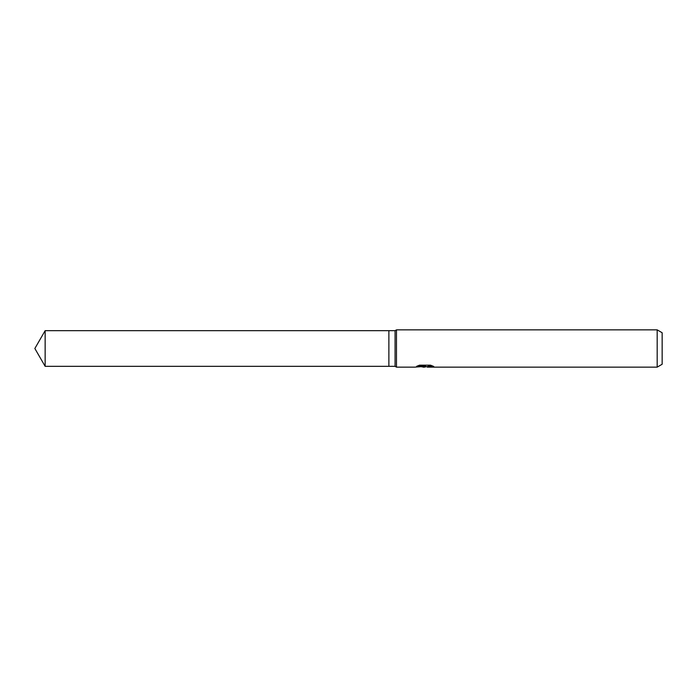 <?xml version="1.0" encoding="UTF-8"?>
<svg xmlns="http://www.w3.org/2000/svg" width="697" height="697" viewBox="0 0 697 697"><rect width="100%" height="100%" fill="white"/><g stroke="black" fill="none" stroke-linecap="round" stroke-linejoin="round"><path stroke-width="1.05" d="M417.73 365.838L425.545 365.838L425.545 366.326L414.915 367.136L396.48 367.136L395.077 366.326L388.874 366.326L388.874 330.674L395.077 330.674L396.48 329.864L657.184 329.864L662.15 332.739L662.15 364.261L657.184 367.136L427.392 367.136L427.278 366.639L428.594 366.186L432.358 365.847M395.077 366.326L395.077 330.674M396.48 367.136L396.48 329.864M426.39 366.666L424.429 367.136L421.18 366.718M424.429 367.136L423.105 367.136M657.184 367.136L657.184 329.864M425.545 366.326L416.614 366.326L419.524 365.176L430.546 365.176L433.743 366.456L427.278 367.11M421.842 366.666L424.56 366.43M388.874 366.326L45.139 366.326L34.85 348.5L45.139 330.674L388.874 330.674M45.139 366.326L45.139 330.674M424.865 366.666L427.278 366.666"/></g></svg>
